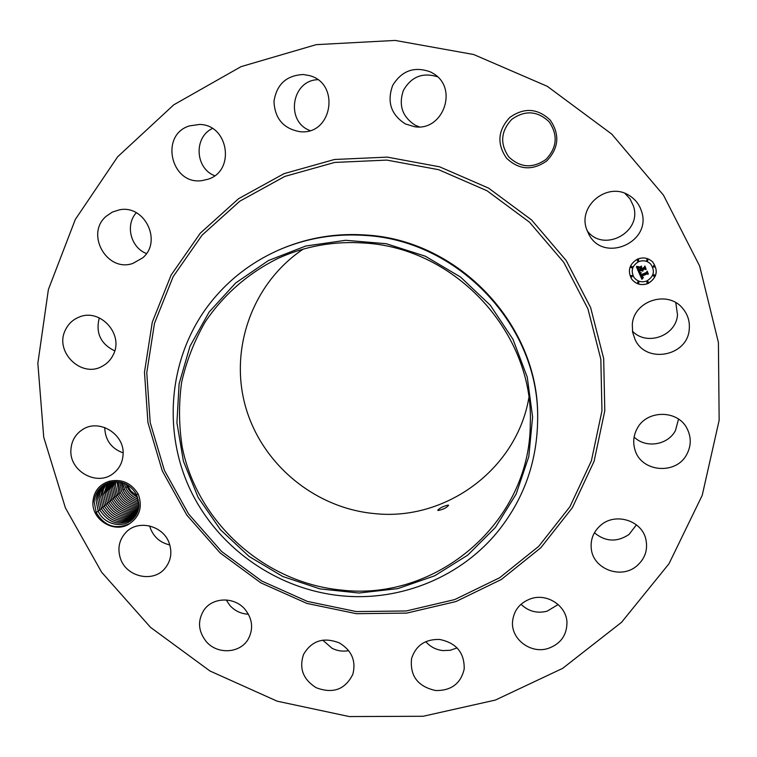 <?xml version="1.0" encoding="UTF-8"?>
<svg xmlns="http://www.w3.org/2000/svg" width="757" height="757" viewBox="0 0 757 757"><rect width="100%" height="100%" fill="white"/><g stroke="black" fill="none" stroke-linecap="round" stroke-linejoin="round"><path stroke-width="1.14" d="M349.318 716.567L277.176 701.19L209.944 670.986L150.539 627.364L101.618 572.216L65.414 507.909L43.736 437.224L37.85 363.294L48.391 289.524L75.293 219.483L117.657 156.775L173.769 104.816L241.057 66.635L316.189 44.654L395.192 40.433L473.712 54.523L547.311 86.326L611.788 134.131L663.492 195.202L699.629 266L718.412 342.457L719.15 420.296L702.222 495.343L668.98 563.776L621.544 622.311L562.65 668.365L495.419 700.055L423.172 716.264L349.318 716.567M675.774 302.668L677.506 314.742C676.275 335.881 646.838 346.517 632.464 331.188M678.546 419.123L675.452 430.525C667.948 445.211 645.693 448.664 634.12 437.026M636.41 524.847L629.029 534.461C617.031 542.428 605.486 541.861 594.406 532.767M558.155 604.531L547.056 611.211C537.054 613.662 528.367 611.353 520.996 604.266M457.086 647.907L450.245 650.282L442.93 650.604C436.023 649.799 430.307 646.819 425.775 641.652M348.693 650.651C342.94 651.739 337.404 650.954 332.077 648.304L322.737 640.148M248.419 614.201C241.105 613.87 234.954 610.984 229.948 605.534L226.211 599.951M169.795 544.917C160.475 542.816 154.031 537.338 150.454 528.471L149.697 525.935M123.107 452.875C111.26 448.485 105.138 440.025 104.731 427.497M114.733 350.879C100.605 343.943 95.467 332.929 99.309 317.855M146.461 253.519C130.696 247.643 125 224.999 136.307 212.736M214.647 175.728C195.155 168.319 193.565 137.301 212.395 128.501M309.992 130.554C285.332 121.65 291.436 80.403 317.741 79.693M419.274 126.873L415.394 125.293C402.355 116.975 398.352 105.346 403.396 90.386C411.278 76.703 422.643 72.161 437.48 76.769M508.761 156.888C499.762 143.735 500.774 131.216 511.808 119.322C525.065 109.964 537.508 110.787 549.137 121.801C558.127 135.077 557.057 147.624 545.929 159.443C532.682 168.669 520.286 167.817 508.761 156.888M624.941 193.376L630.032 198.921L633.297 205.696C642.892 232.125 603.443 253.254 587.11 230.686M92.931 501.768C93.887 491.227 99.394 484.385 109.443 481.244L110.03 482.408L108.857 482.758C100.123 485.89 95.231 492.182 94.171 501.626L96.215 512.584C104.636 526.323 115.868 529.947 129.882 523.466C115.196 534.177 91.446 520.239 92.931 501.768M132.674 519.198L132.655 519.207C123.088 528.906 104.22 524.733 98.268 511.335L96.082 500.528L98.192 511.136C104.05 524.648 123.031 528.954 132.664 519.207C136.582 515.413 138.673 510.738 138.919 505.174L136.525 494.52L138.285 494.17C142.666 506.509 139.865 516.274 129.882 523.466M138.285 494.17C131.311 482.966 121.697 478.651 109.443 481.244M689.258 329.115C687.763 356.358 645.939 364.231 635.066 339.505L632.644 332.285L632.313 324.649C633.439 300.917 667.646 289.647 682.596 308.279C687.706 314.297 689.93 321.242 689.258 329.115M636.987 428.888C646.412 409.594 678.035 409.49 687.195 428.831C691.349 437.309 691.245 445.759 686.883 454.181C676.389 475.33 641.056 472.273 634.972 449.809C632.795 442.608 633.458 435.635 636.987 428.888M601.049 524.98C615.555 512.48 641.397 520.39 645.73 538.71C648.21 549.601 645.144 558.742 636.542 566.141C620.854 579.54 593.195 568.971 591.302 548.901C590.309 539.344 593.554 531.367 601.049 524.98M531.423 598.522C547.566 593.289 566.425 605.912 566.965 622.301C566.917 635.303 560.577 644.037 547.945 648.512C530.733 654.039 511.079 639.258 512.517 621.857C513.7 610.274 520.002 602.496 531.423 598.522M439.599 639.447C456.348 642.882 464.552 652.752 464.192 669.065C460.758 683.609 451.238 690.772 435.635 690.535C417.779 686.552 409.755 675.878 411.581 658.514C415.848 645.466 425.188 639.107 439.599 639.447M339.382 642.93C351.74 650.49 356.225 660.937 352.847 674.26C345.239 689.551 333.033 694.037 316.218 687.725C303.046 679.445 298.845 668.308 303.614 654.303C311.77 640.611 323.693 636.826 339.382 642.93M244.956 609.281C252.441 618.715 253.595 628.537 248.428 638.757C240.584 653.452 217.344 654.919 206.216 641.529C198.183 631.253 197.407 620.797 203.898 610.17C212.566 597.055 234.348 596.535 244.956 609.281M169.322 543.488C172.312 552.79 170.864 561.088 164.96 568.384C153.236 583.013 126.41 577.052 120.467 558.571C117.212 548.323 119.171 539.448 126.353 531.953C138.73 519.188 163.692 525.85 169.322 543.488M123.088 454.531C122.625 462.186 119.502 468.384 113.72 473.116C97.662 486.95 69.199 471.497 70.903 449.885C71.423 441.217 75.208 434.509 82.258 429.749C98.77 418.186 124.81 433.988 123.088 454.531M113.351 354.579C110.891 359.745 107.163 363.653 102.176 366.293C81.368 378.415 54.201 351.759 65.348 330.099C68.262 323.949 72.852 319.615 79.116 317.098C100.047 307.853 124.053 334.206 113.351 354.579M142.59 257.919L132.825 263.436C106.983 272.7 85.002 233.913 106.226 216.247L112.348 212.083L119.407 209.84C144.748 204.371 162.604 241.625 142.59 257.919M207.815 179.286L202.251 180.554C171.271 185.683 159.15 135.087 189.364 125.917L199.498 124.451C228.718 124.536 235.626 171.262 207.815 179.286M300.094 131.709C283.497 128.775 274.791 118.66 273.977 101.372C276.693 84.245 286.506 75.303 303.425 74.527L309.301 75.568C340.442 83.147 332.389 134.67 300.794 131.756L300.094 131.709M405.373 123.94C390.962 114.648 386.742 101.779 392.713 85.333C401.939 70.458 414.618 66.029 430.771 72.047L433.685 73.732C458.647 88.673 442.798 131.699 414.467 126.693L405.373 123.94M506.499 158.156C496.743 143.906 497.841 130.336 509.792 117.449C524.166 107.305 537.65 108.194 550.254 120.136C560 134.528 558.836 148.126 546.772 160.929C532.408 170.931 518.99 170.003 506.499 158.156M586.543 229.049C577.846 205.639 607.53 181.623 628.774 195.211C634.991 198.911 639.22 204.191 641.453 211.061C652.591 242.07 603.745 263.578 588.918 234.481L586.543 229.049M648.124 283.478C641.472 285.872 635.965 284.377 631.603 279.011C627.354 270.722 629.304 264.098 637.46 259.131C643.195 256.926 648.266 257.872 652.676 261.96C658.59 270.533 657.076 277.705 648.124 283.478M137.178 495.93L131.008 491.094L126.93 484.565M631.593 278.992C635.946 284.348 641.453 285.824 648.096 283.44C657.038 277.677 658.552 270.514 652.666 261.941M528.85 397.86C516.586 469.529 445.419 521.384 374.441 513.587C314.713 508.136 261.506 463.975 245.419 406.225C229.248 348.542 252.554 283.052 303.178 249.129M136.525 494.52C130.374 484.272 121.546 480.241 110.03 482.408M365.801 235.02C459.026 240.035 539.06 325.557 537.65 417.154L537.659 418.366C539.079 326.381 458.685 240.471 365.054 235.427C335.654 233.402 307.588 237.963 280.856 249.119L281.973 248.646C308.591 237.547 336.534 232.995 365.801 235.02M650.698 264.07L650.67 264.042C655.212 270.817 653.982 276.428 646.998 280.894C641.832 282.768 637.526 281.642 634.082 277.526C630.59 270.959 632.104 265.688 638.596 261.714C643.185 259.963 647.216 260.749 650.698 264.07L650.67 264.042C647.188 260.72 643.157 259.935 638.567 261.685C632.076 265.66 630.572 270.93 634.054 277.488L634.073 277.507M632.341 275.728L631.338 275.453L630.988 276.655L631.366 275.482L632.36 275.747L632.01 276.958L630.988 276.655M638.643 259.869L637.678 259.651L637.375 260.919L637.706 259.679L638.662 259.888L638.35 261.165L637.375 260.919M632.218 266.596L631.887 267.836L630.903 267.59L631.243 266.36L632.218 266.596L631.215 266.322L630.893 267.571M654.54 265.83L653.584 265.622L653.3 266.918L653.613 265.65L654.54 265.83L654.266 267.136L653.3 266.918M647.907 259.566L646.951 259.358L646.696 260.682L646.98 259.386L647.907 259.566L647.623 260.862L646.696 260.682M648.21 281.68L647.207 281.415L646.885 282.654L647.235 281.453L648.21 281.68L647.888 282.929L646.885 282.654M637.962 281.699L637.621 282.929L637.981 281.736L638.974 281.983L637.962 281.699M654.635 274.961L654.36 276.277L653.414 276.068L653.717 274.8L654.635 274.961L653.688 274.763L653.395 276.05M364.145 243.025C455.979 247.946 534.12 333.676 530.279 423.74C530.231 522.396 436.571 601.616 341.256 590.053C264.572 582.758 197.331 522.595 182.248 447.207C178.851 425.642 178.633 404.058 181.604 382.455C186.402 361.165 194.246 341.019 205.138 322.018C223.466 294.719 248.76 272.652 278.822 258.023C305.752 245.968 334.187 240.972 364.145 243.025M448.135 505.07C443.138 506.301 439.666 508.032 437.726 510.275L438.208 510.483C443.28 509.452 446.753 507.701 448.608 505.241L448.135 505.07M537.659 418.366C537.394 460.142 524.658 497.179 499.45 529.474C462.3 576.654 400.841 601.834 341.265 595.778C277.299 589.476 218.518 548.428 190.641 490.536C162.963 432.588 168.319 361.174 205.961 308.667C225.255 282.153 250.217 262.31 280.856 249.119M638.946 281.954L638.634 283.203L637.612 282.91M126.164 484.158L127.148 486.685C129.409 491.454 132.929 494.983 137.708 497.292C132.986 495.04 129.494 491.558 127.214 486.874L126.145 484.149M209.121 312.045L189.988 346.233L179.116 383.752L176.92 422.718L183.412 461.221L198.164 497.453L220.429 529.692L249.11 556.461L282.834 576.522L320.041 588.908L358.979 593.024L397.813 588.615L434.688 575.793L467.779 555.108L495.419 527.44L516.142 494.094L528.783 456.66L532.597 417.012L527.26 377.175L512.943 339.259L490.328 305.279L460.578 277.081L425.273 256.188L386.288 243.716L345.731 240.291L305.752 246.025L268.432 260.54L235.692 282.957L209.121 312.045M104.116 484.896L103.946 485.029C99.101 489.06 96.48 494.226 96.082 500.528C96.499 494.207 99.12 489.041 103.955 485.019M639.078 272.955L641.065 272.993L640.327 274.015L640.725 275.378L646.648 272.842L646.961 271.943L648.03 274.375L647.065 273.911L641.652 276.305L643.195 277.478L641.245 276.485L642.078 277.838L643.27 277.781L641.917 279.295L639.078 272.955M639.268 272.463L641.207 272.7L639.268 272.463M640.744 273.514L640.999 274.81L646.478 272.406L647.131 271.11L648.314 273.826L647.112 271.46L646.592 272.548L640.924 275.046L640.744 273.514M638.861 272.463L636.438 266.947L638.454 267.098L637.791 268.404L638.529 270.486L641.075 269.36L638.69 270.031L638.274 267.571L638.776 269.833L640.876 268.905L639.23 267.656L641.51 266.644L640.999 267.94L641.529 269.161L644.273 267.95L644.68 266.947L645.825 269.568L644.737 269.009L642.4 270.041L642.958 270.769L642.002 270.221L642.778 271.138L641.539 270.419L639.249 271.441L638.861 272.463M636.599 266.388L638.681 266.615L636.599 266.388M639.249 267.183L641.605 266.142L639.249 267.183M641.311 267.41L641.794 268.498L644.122 267.467L644.898 266.01L646.156 269.284L644.879 266.369L644.245 267.571L641.699 268.697L641.311 267.41L641.794 268.498M133.355 518.526C120.212 526.626 109.027 523.787 99.81 510.029L97.634 499.26L99.735 509.83C108.904 523.74 120.117 526.635 133.364 518.517M641.898 279.257L643.204 277.81M641.766 277.573L641.539 276.428M641.936 277.204L643.261 277.299M642.068 277.128L641.624 276.267L647.036 273.883L648.001 274.346L646.961 271.962M640.725 275.378L640.299 273.977L641.018 273.003M639.258 272.605L641.17 272.539M640.999 274.81L640.706 273.561M640.905 275.009L646.563 272.511L647.112 271.46M648.2 273.968L647.121 271.12M638.842 272.416L639.22 271.403L641.539 270.419M641.718 270.684L642.807 271.044M642.22 270.656L642.258 270.107M642.447 270.429L642.996 270.609M642.532 270.268L644.718 268.981L645.797 269.53L644.68 266.966M641.529 269.161L640.971 267.902L641.463 266.663M639.258 267.637L640.526 268.101M638.776 269.833L638.208 267.656M638.671 269.994L640.933 269.038M638.529 270.486L637.763 268.366L638.397 267.098M636.552 266.511L638.643 266.615M639.239 267.306L641.567 266.152M641.681 268.659L644.216 267.543L644.879 266.369M646.137 269.237L644.888 266.019M124.28 483.307L125.785 487.83C128.425 493.309 132.589 497.112 138.285 499.242C132.655 497.16 128.52 493.413 125.861 488.019L124.262 483.297M104.419 484.717C100.255 488.653 97.994 493.498 97.644 499.251C97.984 493.507 100.246 488.653 104.409 484.717M101.268 508.534C110.02 522.037 120.931 525.121 134.017 517.797C121.025 525.112 110.144 522.084 101.343 508.732L99.176 498.002L101.268 508.534M122.615 482.711L124.422 488.984C127.413 495.097 132.153 499.081 138.645 500.945C132.22 499.118 127.507 495.192 124.498 489.173L122.596 482.711M105.062 484.357C101.447 488.161 99.489 492.712 99.176 498.002C99.498 492.703 101.457 488.161 105.072 484.348M134.632 517.059C121.839 523.589 111.251 520.39 102.867 507.445L100.709 496.753L102.791 507.247C111.128 520.333 121.745 523.598 134.642 517.05M123.05 490.148C126.372 496.829 131.642 500.945 138.843 502.487C131.709 500.983 126.466 496.933 123.117 490.337L121.073 482.285L123.05 490.148M105.829 483.96L102.195 489.902L100.709 496.753L102.204 489.893L105.838 483.96M104.381 506.168L102.223 495.513L104.305 505.969C112.244 518.64 122.558 522.075 135.229 516.265C122.643 522.065 112.367 518.696 104.381 506.168L102.687 507.02M138.928 503.916C131.141 502.771 125.416 498.636 121.735 491.511L119.663 481.991L121.669 491.312C125.321 498.541 131.075 502.733 138.928 503.897M106.661 483.572L103.52 489.192L102.242 495.504L103.52 489.173L106.652 483.581M118.338 481.802L118.291 482.398L118.319 481.802M105.81 504.701C113.361 516.955 123.353 520.542 135.777 515.46C123.448 520.542 113.484 517.022 105.885 504.9L103.737 494.283L105.81 504.701M138.919 505.231C130.545 504.503 124.347 500.32 120.344 492.684L118.281 482.408L120.268 492.495C124.252 500.226 130.469 504.474 138.919 505.222M107.532 483.221L103.737 494.283L107.532 483.212M117.061 481.689L118.868 493.678C123.164 501.91 129.826 506.168 138.843 506.471C129.901 506.196 123.268 501.995 118.944 493.867L117.051 481.689M136.279 514.618C124.233 518.999 114.591 515.347 107.371 503.642L105.242 493.053L108.44 482.89L105.251 493.044L107.295 503.443C114.477 515.28 124.139 518.999 136.288 514.609M115.849 481.651L115.461 484.707L115.84 481.651M136.752 513.738C125.009 517.457 115.707 513.672 108.857 502.393L106.728 491.842L109.386 482.588L106.737 491.832L108.781 502.194C115.594 513.606 124.924 517.447 136.762 513.729M117.534 495.059L115.452 484.717L117.458 494.87C122.076 503.575 129.154 507.833 138.692 507.654C129.239 507.862 122.18 503.66 117.534 495.059L115.935 495.854M114.667 481.679L114.023 485.89L114.676 481.679M110.323 501.143L108.204 490.631L110.248 500.954C116.559 511.893 125.539 515.848 137.187 512.82C125.766 515.896 116.815 512.006 110.323 501.143L108.677 501.967M116.105 496.261L114.023 485.89L116.039 496.072C120.988 505.241 128.472 509.48 138.493 508.78C128.548 509.499 121.092 505.326 116.105 496.261L114.506 497.065M110.38 482.323L108.204 490.631L110.39 482.313M113.541 481.764L112.585 487.063L114.676 497.472C120.013 506.991 127.867 511.117 138.238 509.858C127.791 511.107 119.909 506.916 114.6 497.273L112.594 487.054L113.55 481.764M111.781 499.913L109.68 489.438L111.402 482.086L109.689 489.419L111.714 499.715C117.789 510.265 126.41 514.315 137.585 511.864C126.372 514.287 117.78 510.294 111.781 499.913L110.153 500.727M112.452 481.897L111.137 488.246L113.238 498.683C118.953 508.666 127.185 512.735 137.925 510.89C127.11 512.716 118.849 508.59 113.162 498.494L111.147 488.237L112.462 481.897M124.262 488.35L123.268 485.88M123.173 485.597L122.407 482.654M387.272 157.115L439.59 166.805L488.577 188.115L531.556 219.927L566.179 260.503L590.63 307.579L603.679 358.572L604.796 410.729L594.094 461.306L572.339 507.729L540.839 547.746L501.323 579.493L455.875 601.578L406.736 613.104L356.292 613.69L306.897 603.414L260.805 582.833L220.145 552.932L186.79 515.063L162.31 470.949L147.937 422.586L144.483 372.207L152.271 322.217L171.12 275.065L200.312 233.147L238.55 198.703L284.036 173.656L334.48 159.49L387.272 157.115M386.893 160.096L438.606 169.682L487.025 190.755L529.512 222.208L563.747 262.3L587.924 308.837L600.84 359.253L601.957 410.814L591.387 460.824L569.898 506.736L538.757 546.308L499.696 577.714L454.749 599.572L406.159 610.984L356.263 611.571L307.399 601.408L261.818 581.054L221.593 551.474L188.597 514.012L164.392 470.371L150.189 422.538L146.773 372.718L154.494 323.277L173.154 276.655L202.024 235.219L239.846 201.173L284.821 176.419L334.698 162.433L386.893 160.096M127.659 486.183L127.053 486.486M127.214 486.874L125.7 487.631M124.498 489.173L122.956 489.94M120.344 492.684L118.773 493.469M118.944 493.867L117.363 494.652M114.676 497.472L113.067 498.276M113.238 498.683L111.61 499.497M108.857 502.393L107.201 503.216M107.371 503.642L105.706 504.474M105.885 504.9L104.201 505.742M102.867 507.445L101.164 508.307M101.343 508.732L99.631 509.593M99.81 510.029L98.079 510.899M98.268 511.335L96.139 512.404"/></g></svg>
